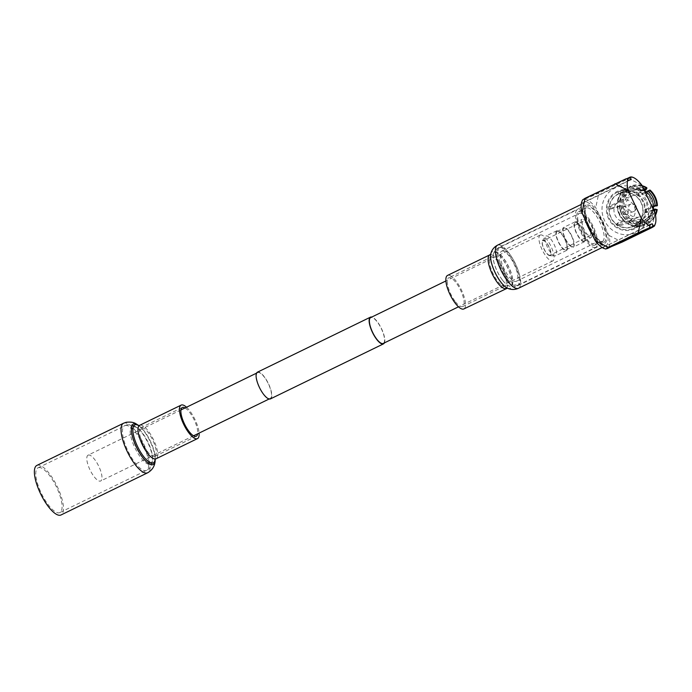 <?xml version="1.0" encoding="UTF-8"?>
<svg xmlns="http://www.w3.org/2000/svg" width="692" height="692" viewBox="0 0 692 692"><rect width="100%" height="100%" fill="white"/><g stroke="black" fill="none" stroke-linecap="round" stroke-linejoin="round"><path stroke-width="0.52" stroke-dasharray="3.46 2.59" d="M257.779 372.555A14.376 4.723 64 0 0 257.649 372.607A14.376 4.723 64 0 0 259.595 387.416A14.376 4.723 64 0 0 270.105 398.514A14.376 4.723 64 0 0 270.235 398.462A14.376 4.723 64 0 0 268.28 383.662A14.376 4.723 64 0 0 257.779 372.555M88.221 455.094A14.376 4.723 64 0 0 88.1 455.146A14.376 4.723 64 0 0 90.046 469.954A14.376 4.723 64 0 0 100.556 481.052A14.376 4.723 64 0 0 100.686 481.001A14.376 4.723 64 0 0 98.731 466.2A14.376 4.723 64 0 0 88.221 455.094M540.357 234.995A14.376 4.723 64 0 0 540.227 235.046A14.376 4.723 64 0 0 542.182 249.855A14.376 4.723 64 0 0 552.683 260.953A14.376 4.723 64 0 0 552.813 260.901A14.376 4.723 64 0 0 550.858 246.101A14.376 4.723 64 0 0 540.357 234.995M383.385 343.37A14.376 4.723 64 0 0 381.223 328.44A14.376 4.723 64 0 0 370.808 317.533M384.371 342.903A14.852 4.887 64 0 0 381.361 328.371A14.852 4.887 64 0 0 371.786 317.048M270.563 398.826A14.852 4.887 64 0 0 268.332 383.403A14.852 4.887 64 0 0 257.571 372.123M630.611 204.157A3.996 3.771 -110.8 0 0 633.742 211.493A3.996 3.771 -110.8 0 0 634.616 204.702A3.996 3.771 -110.8 0 0 630.611 204.157M626.321 214.304A3.996 3.771 69.2 0 1 621.148 212.193A3.996 3.771 69.2 0 1 623.189 206.969A3.996 3.771 69.2 0 1 626.321 214.304M631.632 196.104A11.184 10.553 69.2 0 1 632.453 195.75A11.184 10.553 69.2 0 1 646.12 202.012A11.184 10.553 69.2 0 1 641.224 216.302A11.184 10.553 69.2 0 1 640.403 216.657A11.184 10.553 69.2 0 1 626.736 210.394A11.184 10.553 69.2 0 1 631.632 196.104M619.807 200.602A11.184 10.553 69.2 0 1 620.629 200.248A11.184 10.553 69.2 0 1 634.296 206.51A11.184 10.553 69.2 0 1 629.4 220.791A11.184 10.553 69.2 0 1 628.578 221.146A11.184 10.553 69.2 0 1 614.911 214.892A11.184 10.553 69.2 0 1 619.807 200.602M643.179 218.395A13.84 13.07 -110.8 0 0 649.001 200.17A13.84 13.07 -110.8 0 0 631.312 193.388A13.84 13.07 -110.8 0 0 625.49 211.614A13.84 13.07 -110.8 0 0 643.179 218.395M650.506 199.287A16.331 15.414 -110.8 0 0 630.836 190.767A16.331 15.414 -110.8 0 0 622.774 212.79A16.331 15.414 -110.8 0 0 642.444 221.302A16.331 15.414 -110.8 0 0 650.506 199.287M618.449 194.071A17.707 16.72 -110.8 0 0 610.699 216.7A17.707 16.72 -110.8 0 0 632.332 226.621A17.707 16.72 -110.8 0 0 633.638 226.059A17.707 16.72 -110.8 0 0 641.389 203.431A17.707 16.72 -110.8 0 0 619.747 193.509A17.707 16.72 -110.8 0 0 618.449 194.071M653.309 209.252A17.707 16.72 69.2 0 1 644.235 222.028A17.707 16.72 69.2 0 1 642.929 222.59A17.707 16.72 69.2 0 1 621.295 212.669A17.707 16.72 69.2 0 1 629.045 190.04A17.707 16.72 69.2 0 1 630.343 189.478A17.707 16.72 69.2 0 1 644.572 190.845M653.715 205.732L655.073 205.126L657.045 205.316A19.843 18.727 -110.8 0 0 655.039 197.246A19.843 18.727 -110.8 0 0 650.065 190.611L648.984 192.29L647.539 192.722A17.975 16.971 69.2 0 1 651.907 198.604A17.975 16.971 69.2 0 1 653.715 205.732L655.16 206.034M655.073 205.126A17.776 16.781 -110.8 0 0 653.291 198.094A17.776 16.781 -110.8 0 0 648.984 192.29M643.292 188.146A19.843 18.727 -110.8 0 0 629.538 187.515L620.266 191.035A19.843 18.727 -110.8 0 0 617.999 192.142L626.148 189.167A19.843 18.727 -110.8 0 0 617.662 202.341L608.891 206.294A19.843 18.727 -110.8 0 0 608.744 208.932L617.454 206.294A19.843 18.727 -110.8 0 0 619.461 214.364A19.843 18.727 -110.8 0 0 624.435 220.99L616.243 224.718A19.843 18.727 -110.8 0 0 618.363 226.258L627.609 223.291A19.843 18.727 -110.8 0 0 643.076 224.813L642.271 223.118L634.175 226.206A17.975 16.971 -110.8 0 0 635.325 225.696A17.975 16.971 -110.8 0 0 636.432 225.099L645.662 221.466L646.466 223.161A19.843 18.727 -110.8 0 0 654.563 211.89M653.378 205.861L644.719 209.823A17.975 16.971 -110.8 0 1 644.572 212.453L653.499 209.676A17.975 16.971 69.2 0 1 645.991 221.345L645.662 221.466M619.651 193.258A17.975 16.971 -110.8 0 0 618.337 193.829A17.975 16.971 -110.8 0 0 610.465 216.804A17.975 16.971 -110.8 0 0 632.427 226.864A17.975 16.971 -110.8 0 0 633.751 226.293A17.975 16.971 -110.8 0 0 641.622 203.327A17.975 16.971 -110.8 0 0 619.651 193.258L630.672 189.08A17.975 16.971 69.2 0 1 632.073 188.665A17.975 16.971 69.2 0 1 644.356 190.43L635.896 194.184A17.975 16.971 -110.8 0 1 638.015 195.715L647.539 192.722M623.717 191.719L621.061 192.731A17.975 16.971 -110.8 0 0 619.911 193.232A17.975 16.971 -110.8 0 0 618.804 193.829L617.999 192.142M619.219 214.555A20.89 19.713 -110.8 0 0 624.53 221.596L627.402 218.594L625.741 219.347A17.975 16.971 69.2 0 1 619.565 206.337L617.1 205.948A20.89 19.713 -110.8 0 0 619.219 214.555M616.243 224.718L617.221 223.213L625.412 219.476L624.53 221.596M642.885 201.865A19.843 18.727 -110.8 0 0 618.994 191.52A19.843 18.727 -110.8 0 0 609.194 218.265A19.843 18.727 -110.8 0 0 633.093 228.611A19.843 18.727 -110.8 0 0 642.885 201.865M645.238 192.255L638.993 194.21A19.843 18.727 -110.8 0 0 636.874 192.67L643.932 189.513M643.56 201.536A20.63 19.48 -110.8 0 0 617.195 191.433A20.63 19.48 -110.8 0 0 608.519 218.594A20.63 19.48 -110.8 0 0 634.884 228.697A20.63 19.48 -110.8 0 0 643.56 201.536M646.328 200.118A24.627 23.251 -110.8 0 0 614.859 188.068A24.627 23.251 -110.8 0 0 604.505 220.48A24.627 23.251 -110.8 0 0 635.974 232.538A24.627 23.251 -110.8 0 0 646.328 200.118M594.497 245.262A18.572 6.107 -116 0 1 580.925 230.92A18.572 6.107 -116 0 1 578.408 211.795A18.572 6.107 -116 0 1 578.573 211.726A18.572 6.107 -116 0 1 592.144 226.068A18.572 6.107 -116 0 1 594.662 245.193A18.572 6.107 -116 0 1 594.497 245.262M635.948 207.237A0.796 0.753 69.2 0 1 634.927 206.847A0.796 0.753 69.2 0 1 636.069 205.905A0.796 0.753 69.2 0 1 635.948 207.237M584.117 240.989A10.181 3.348 -116 0 1 576.678 233.126A10.181 3.348 -116 0 1 575.294 222.642A10.181 3.348 -116 0 1 575.389 222.599A10.181 3.348 -116 0 1 582.828 230.471A10.181 3.348 -116 0 1 584.212 240.954A10.181 3.348 -116 0 1 584.117 240.989M590.899 237.693A10.181 3.348 -116 0 1 583.46 229.822A10.181 3.348 -116 0 1 582.076 219.338A10.181 3.348 -116 0 1 582.171 219.303A10.181 3.348 -116 0 1 589.61 227.166A10.181 3.348 -116 0 1 590.994 237.65A10.181 3.348 -116 0 1 590.899 237.693M584.463 241.716A10.986 3.607 -116 0 1 576.436 233.23A10.986 3.607 -116 0 1 574.948 221.924A10.986 3.607 -116 0 1 575.043 221.881A10.986 3.607 -116 0 1 583.071 230.367A10.986 3.607 -116 0 1 584.558 241.672A10.986 3.607 -116 0 1 584.463 241.716M563.738 227.383A10.986 3.607 64 0 0 563.643 227.426A10.986 3.607 64 0 0 565.13 238.731A10.986 3.607 64 0 0 573.158 247.217A10.986 3.607 64 0 0 573.253 247.174A10.986 3.607 64 0 0 571.765 235.868A10.986 3.607 64 0 0 563.738 227.383M557.302 231.405A10.181 3.348 64 0 0 557.207 231.448A10.181 3.348 64 0 0 558.591 241.932A10.181 3.348 64 0 0 566.03 249.795A10.181 3.348 64 0 0 566.125 249.76A10.181 3.348 64 0 0 564.741 239.268A10.181 3.348 64 0 0 557.302 231.405M564.084 228.1A10.181 3.348 64 0 0 563.989 228.144A10.181 3.348 64 0 0 565.373 238.628A10.181 3.348 64 0 0 572.812 246.49A10.181 3.348 64 0 0 572.907 246.456A10.181 3.348 64 0 0 571.523 235.972A10.181 3.348 64 0 0 564.084 228.1M543.099 240.764A7.984 2.63 -116 0 1 548.929 246.932A7.984 2.63 -116 0 1 550.019 255.158A7.984 2.63 -116 0 1 549.941 255.184A7.984 2.63 -116 0 1 544.111 249.016A7.984 2.63 -116 0 1 543.021 240.79A7.984 2.63 -116 0 1 543.099 240.764M589.956 235.704A7.984 2.63 64 0 0 590.025 235.678A7.984 2.63 64 0 0 588.944 227.452A7.984 2.63 64 0 0 583.105 221.284A7.984 2.63 64 0 0 583.036 221.31A7.984 2.63 64 0 0 584.117 229.536A7.984 2.63 64 0 0 589.956 235.704M550.14 255.607A8.451 2.777 -116 0 1 549.725 255.668A8.451 2.777 -116 0 1 544.024 249.189A8.451 2.777 -116 0 1 542.442 240.704A8.451 2.777 -116 0 1 542.9 240.34A8.451 2.777 -116 0 1 549.128 246.983A8.451 2.777 -116 0 1 550.14 255.607M555.503 255.806A10.986 3.607 -116 0 1 554.958 255.893A10.986 3.607 -116 0 1 547.545 247.477A10.986 3.607 -116 0 1 545.495 236.448A10.986 3.607 -116 0 1 545.988 236.024A10.986 3.607 -116 0 1 546.083 235.981A10.986 3.607 -116 0 1 554.11 244.458A10.986 3.607 -116 0 1 555.598 255.772A10.986 3.607 -116 0 1 555.503 255.806M556.956 230.687A10.986 3.607 64 0 0 556.861 230.73A10.986 3.607 64 0 0 558.349 242.036A10.986 3.607 64 0 0 566.376 250.521A10.986 3.607 64 0 0 566.471 250.478A10.986 3.607 64 0 0 564.983 239.164A10.986 3.607 64 0 0 556.956 230.687M649.606 225.038L603.381 247.252L603.952 248.454M606.123 246.205L607.152 248.376M631.234 179.522L585.121 201.969L583.979 199.573A27.152 8.927 -116 0 1 595.751 207.617L608.969 235.436A27.152 8.927 -116 0 1 607.265 248.601L607.291 248.601M585.121 201.969L582.379 203.015L581.799 201.813L582.517 199.988L626.07 178.787M603.381 247.252L649.494 224.796M582.379 203.015L628.492 180.569M626.442 178.899L583.979 199.564L598.839 193.051L595.751 207.617M652.002 227.547L655.082 212.989M608.969 235.436L622.125 242.096M641.873 185.171L628.717 178.51L598.839 193.051M628.717 178.51C631.424 176.97 631.883 176.512 630.092 177.117M642.271 223.118L642.6 222.988A17.975 16.971 69.2 0 1 628.924 221.648L630.576 220.895L627.705 223.897A20.89 19.713 -110.8 0 0 644.166 225.514L643.076 224.813L634.979 227.893A19.843 18.727 -110.8 0 0 637.237 226.786L646.466 223.161L647.556 223.862A20.89 19.713 -110.8 0 0 655.376 214.416M653.819 210.333L646.354 212.634A19.843 18.727 -110.8 0 0 646.492 209.996L652.383 207.306M638.015 195.715L638.993 194.21M635.896 194.184L636.874 192.67M642.358 186.191A20.89 19.713 -110.8 0 0 629.729 186.321L631.424 186.797L632.315 188.665L630.672 189.08M630.343 189.201L629.538 187.515L629.729 186.321M621.061 192.731L620.266 191.035M618.804 193.829L626.952 190.854L626.148 189.167L626.338 187.973A20.89 19.713 -110.8 0 0 617.307 201.995L621.52 201.822L619.781 202.393A17.975 16.971 69.2 0 1 627.281 190.732L626.952 190.854M608.891 206.294L610.664 206.475L619.444 202.514L617.307 201.995M610.664 206.475A17.975 16.971 -110.8 0 0 610.526 209.105L608.744 208.932M610.526 209.105L619.228 206.467M617.221 223.213A17.975 16.971 -110.8 0 0 619.34 224.744L618.363 226.258M619.34 224.744L628.587 221.769L627.705 223.897M634.175 226.206L634.979 227.893M636.432 225.099L637.237 226.786M644.572 212.453L646.354 212.634M644.719 209.823L646.492 209.996M647.202 192.852L648.179 191.329M642.124 185.707A20.89 19.713 -110.8 0 0 630.326 186.087M627.281 190.732L628.924 190.317L628.033 188.449L626.338 187.973M626.935 187.74A20.89 19.713 -110.8 0 0 617.904 201.77M619.565 206.337L621.312 205.766L617.1 205.948M617.697 205.723A20.89 19.713 -110.8 0 0 625.127 221.371M644.166 225.514L644.961 224.096L644.07 222.218L642.6 222.988M628.301 223.672A20.89 19.713 -110.8 0 0 644.762 225.289M645.991 221.345L647.461 220.575L648.352 222.443L647.556 223.862M648.153 223.637A20.89 19.713 -110.8 0 0 655.514 215.247M649.97 190.006L650.065 190.611M645.809 189.997A17.776 16.781 -110.8 0 0 633.682 188.259A17.776 16.781 -110.8 0 0 632.315 188.665M647.461 220.575A17.776 16.781 -110.8 0 0 654.866 209.07M630.576 220.895A17.776 16.781 -110.8 0 0 644.07 222.218M621.312 205.766A17.776 16.781 -110.8 0 0 627.402 218.594M628.924 190.317A17.776 16.781 -110.8 0 0 621.52 201.822M646.89 188.319A19.843 18.727 -110.8 0 0 631.424 186.797M628.033 188.449A19.843 18.727 -110.8 0 0 619.548 201.623M619.34 205.576A19.843 18.727 -110.8 0 0 626.321 220.272M629.495 222.573A19.843 18.727 -110.8 0 0 644.961 224.096M648.352 222.443A19.843 18.727 -110.8 0 0 656.838 209.261M646.198 191.952A17.707 16.72 69.2 0 1 653.482 206.804M517.979 285.173A20.959 6.894 -116 0 1 502.66 268.98A20.959 6.894 -116 0 1 499.814 247.399A20.959 6.894 -116 0 1 500.005 247.312A20.959 6.894 -116 0 1 515.324 263.505A20.959 6.894 -116 0 1 518.17 285.087A20.959 6.894 -116 0 1 517.979 285.173M595.518 247.425A20.959 6.894 -116 0 1 580.199 231.232A20.959 6.894 -116 0 1 577.362 209.65A20.959 6.894 -116 0 1 577.543 209.564A20.959 6.894 -116 0 1 592.862 225.756A20.959 6.894 -116 0 1 595.708 247.347A20.959 6.894 -116 0 1 595.518 247.425M579.342 213.352A16.772 5.51 -116 0 1 591.599 226.301A16.772 5.51 -116 0 1 593.874 243.575A16.772 5.51 -116 0 1 593.727 243.636A16.772 5.51 -116 0 1 581.47 230.687A16.772 5.51 -116 0 1 579.195 213.413A16.772 5.51 -116 0 1 579.342 213.352M501.804 251.101A16.772 5.51 -116 0 1 514.061 264.05A16.772 5.51 -116 0 1 516.336 281.324A16.772 5.51 -116 0 1 516.18 281.385A16.772 5.51 -116 0 1 503.932 268.435A16.772 5.51 -116 0 1 501.657 251.161A16.772 5.51 -116 0 1 501.804 251.101M38.622 467.619A24.895 8.183 -116 0 1 56.692 487.453A24.895 8.183 -116 0 1 59.832 512.582A24.895 8.183 -116 0 1 59.252 512.789A24.895 8.183 -116 0 1 41.174 492.946A24.895 8.183 -116 0 1 38.043 467.818A24.895 8.183 -116 0 1 38.622 467.619M185.075 407.943A15.977 5.251 -116 0 1 194.028 419.568A15.977 5.251 -116 0 1 197.661 433.789M36.875 465.422A27.55 9.057 -116 0 1 37.515 465.197A27.55 9.057 -116 0 1 57.523 487.159A27.55 9.057 -116 0 1 61 514.978M186.52 407.233A18.632 6.124 -116 0 1 199.106 433.088M595.189 237.053A21.296 6.998 64 0 0 604.782 243.299A21.296 6.998 64 0 0 605.457 230.652A21.296 6.998 64 0 0 595.743 211.242A21.296 6.998 64 0 0 586.141 204.996A21.296 6.998 64 0 0 585.467 217.643A21.296 6.998 64 0 0 595.189 237.053M455.492 301.868A15.977 5.251 64 0 0 462.697 306.547A15.977 5.251 64 0 0 463.199 297.067A15.977 5.251 64 0 0 455.907 282.509A15.977 5.251 64 0 0 448.71 277.821A15.977 5.251 64 0 0 448.208 287.31A15.977 5.251 64 0 0 455.492 301.868M592.257 234.536A23.96 7.88 64 0 0 595.155 238.671A23.96 7.88 64 0 0 605.95 245.695A23.96 7.88 64 0 0 606.711 231.465A23.96 7.88 64 0 0 595.777 209.633A23.96 7.88 64 0 0 584.974 202.609A23.96 7.88 64 0 0 584.878 219.001M463.856 308.943A18.632 6.124 64 0 0 464.453 297.871A18.632 6.124 64 0 0 455.942 280.891A18.632 6.124 64 0 0 447.542 275.425M651.475 198.967A15.804 14.913 -110.8 0 0 631.286 191.226A15.804 14.913 -110.8 0 0 624.642 212.029A15.804 14.913 -110.8 0 0 644.84 219.762A15.804 14.913 -110.8 0 0 651.475 198.967M651.769 198.803A16.331 15.414 -110.8 0 0 632.09 190.291A16.331 15.414 -110.8 0 0 624.028 212.306A16.331 15.414 -110.8 0 0 643.698 220.826A16.331 15.414 -110.8 0 0 651.769 198.803M602.291 241.465A18.572 6.107 -116 0 1 588.728 227.123A18.572 6.107 -116 0 1 586.202 208.007A18.572 6.107 -116 0 1 586.375 207.929A18.572 6.107 -116 0 1 599.938 222.27A18.572 6.107 -116 0 1 602.464 241.396A18.572 6.107 -116 0 1 602.291 241.465M603.995 242.122A19.904 6.539 64 0 0 601.599 221.812A19.904 6.539 64 0 0 586.928 206.181A19.904 6.539 64 0 0 589.324 226.483A19.904 6.539 64 0 0 603.995 242.122M125.287 425.424A24.895 8.183 -116 0 1 143.365 445.267A24.895 8.183 -116 0 1 146.496 470.396A24.895 8.183 -116 0 1 145.925 470.595A24.895 8.183 -116 0 1 127.847 450.76A24.895 8.183 -116 0 1 124.707 425.632A24.895 8.183 -116 0 1 125.287 425.424M132.596 426.03A21.141 6.946 -116 0 1 137.146 427.734A21.141 6.946 -116 0 1 152.517 459.306A21.141 6.946 -116 0 1 150.112 464.393A21.141 6.946 -116 0 1 134.438 446.833A21.141 6.946 -116 0 1 132.596 426.03M133.928 426.947A19.731 6.487 -116 0 1 138.175 428.53A19.731 6.487 -116 0 1 152.525 458A19.731 6.487 -116 0 1 150.276 462.749A19.731 6.487 -116 0 1 135.649 446.357A19.731 6.487 -116 0 1 133.928 426.947M154.472 456.538A15.977 5.251 -116 0 1 142.872 443.806A15.977 5.251 -116 0 1 140.865 427.682A15.977 5.251 -116 0 1 141.237 427.552A15.977 5.251 -116 0 1 152.837 440.285A15.977 5.251 -116 0 1 154.844 456.409A15.977 5.251 -116 0 1 154.472 456.538M123.539 423.236A27.55 9.057 -116 0 1 124.179 423.011A27.55 9.057 -116 0 1 144.187 444.973A27.55 9.057 -116 0 1 147.664 472.783M139.697 425.295A18.632 6.124 -116 0 1 140.13 425.139A18.632 6.124 -116 0 1 153.659 439.991A18.632 6.124 -116 0 1 156.011 458.805M138.538 425.554A21.141 6.946 -116 0 1 139.819 426.436A21.141 6.946 -116 0 1 155.181 458.009A21.141 6.946 -116 0 1 155.086 459.557M138.331 425.528L139.819 426.436L138.685 425.554A22.551 7.413 -116 0 1 138.789 425.632A22.551 7.413 -116 0 1 155.181 459.306A22.551 7.413 -116 0 1 155.181 459.436L155.181 458.009L154.982 459.73M507.755 279.62A21.296 6.998 64 0 0 517.356 285.857A21.296 6.998 64 0 0 518.031 273.21A21.296 6.998 64 0 0 508.309 253.808A21.296 6.998 64 0 0 498.707 247.563A21.296 6.998 64 0 0 498.032 260.209A21.296 6.998 64 0 0 507.755 279.62M502.781 280.476A18.693 6.141 64 0 0 508.473 285.709A18.693 6.141 64 0 0 512.504 277.873A18.693 6.141 64 0 0 503.266 257.822A18.693 6.141 64 0 0 493.353 254.647A18.693 6.141 64 0 0 502.781 280.476M502.695 280.45A18.58 6.107 64 0 0 508.352 285.649A18.58 6.107 64 0 0 512.365 277.864A18.58 6.107 64 0 0 503.171 257.934A18.58 6.107 64 0 0 493.318 254.777A18.58 6.107 64 0 0 502.695 280.45M498.128 261.957A15.977 5.251 64 0 0 490.931 257.268A15.977 5.251 64 0 0 490.42 266.757A15.977 5.251 64 0 0 497.712 281.315A15.977 5.251 64 0 0 504.909 285.995A15.977 5.251 64 0 0 505.419 276.515A15.977 5.251 64 0 0 498.128 261.957M518.516 288.253A23.96 7.88 64 0 0 519.277 274.023A23.96 7.88 64 0 0 508.343 252.191A23.96 7.88 64 0 0 497.548 245.167M507.322 288.114A20.483 6.738 64 0 0 511.743 279.516A20.483 6.738 64 0 0 501.613 257.554A20.483 6.738 64 0 0 490.749 254.068M507.262 288.08A20.371 6.695 64 0 0 511.596 279.456A20.371 6.695 64 0 0 501.527 257.658A20.371 6.695 64 0 0 490.732 254.128M506.077 288.391A18.632 6.124 64 0 0 506.665 277.328A18.632 6.124 64 0 0 498.162 260.339A18.632 6.124 64 0 0 489.763 254.881M257.649 372.607L256.542 373.152M180.958 409.941L88.1 455.146M540.227 235.046L445.907 280.961M552.813 260.901L458.493 306.815M270.235 398.462L269.127 398.999M193.544 435.796L100.686 481.001M633.742 211.493L626.026 214.434M620.629 200.248L632.453 195.75M630.836 190.767L632.09 190.291C640.515 187.878 647.081 190.715 651.795 198.794C655.298 208.898 652.599 216.241 643.698 220.826L642.444 221.302M632.332 226.621L642.929 222.59M625.11 189.193L618.994 191.52M594.662 245.193L602.395 241.422C601.521 240.842 603.095 243.359 597.43 238.593L589.688 227.062C587.447 223.196 585.942 218.066 585.155 211.691C585.562 208.603 585.908 207.375 586.202 208.007L578.408 211.795M575.294 222.642L582.076 219.338M574.948 221.924L563.643 227.426M557.207 231.448L563.989 228.144M590.025 235.678L550.019 255.158M549.725 255.668L554.958 255.893M542.442 240.704L545.495 236.448M556.861 230.73L545.988 236.024M566.471 250.478L555.598 255.772M583.036 221.31L543.021 240.79M566.125 249.76L572.907 246.456M584.558 241.672L573.253 247.174M584.212 240.954L590.994 237.65M636.069 205.905L634.616 204.702M636.355 206.666L636.078 208.526M639.209 226.284L633.093 228.611M632.427 226.864L636.493 225.324M633.682 188.259L632.073 188.665M619.747 193.509L630.343 189.478M628.578 221.146L640.403 216.657M630.905 204.028L623.189 206.969M499.814 247.399L577.362 209.65M516.336 281.324L593.874 243.575M501.657 251.161L579.195 213.413M518.17 285.087L595.708 247.347M196.303 436.228L154.844 456.409L152.456 458.908L152.525 458L152.517 459.306C152.448 464.635 150.441 468.328 146.496 470.396L59.832 512.582M38.043 467.818L126.774 424.897C130.762 424.274 134.222 425.225 137.146 427.734L138.175 428.53L137.423 428.028L140.865 427.682L182.316 407.502M462.697 306.547L504.909 285.995L508.473 285.709C510.8 287.102 513.758 287.145 517.356 285.857L604.782 243.299M586.141 204.996L498.707 247.563C495.481 249.596 493.69 251.957 493.353 254.647L490.931 257.268L448.71 277.821M581.202 204.443L584.974 202.609M602.17 247.528L605.95 245.695"/><path stroke-width="1.04" d="M371.786 317.048A14.852 4.887 64 0 0 370.601 317.1A14.852 4.887 64 0 0 370.471 317.152A14.852 4.887 64 0 0 372.486 332.454A14.852 4.887 64 0 0 383.342 343.924A14.852 4.887 64 0 0 383.472 343.872A14.852 4.887 64 0 0 384.371 342.903M257.571 372.123A14.852 4.887 64 0 0 257.433 372.184A14.852 4.887 64 0 0 259.448 387.477A14.852 4.887 64 0 0 270.304 398.947A14.852 4.887 64 0 0 270.442 398.895A14.852 4.887 64 0 0 270.563 398.826M370.808 317.533A14.376 4.723 64 0 0 370.678 317.585A14.376 4.723 64 0 0 372.633 332.385A14.376 4.723 64 0 0 383.134 343.492A14.376 4.723 64 0 0 383.264 343.44A14.376 4.723 64 0 0 383.385 343.37M649.373 190.239A20.89 19.713 -110.8 0 1 654.684 197.281A20.89 19.713 -110.8 0 1 656.803 205.887L657.4 205.662A20.89 19.713 -110.8 0 0 655.281 197.056A20.89 19.713 -110.8 0 0 649.97 190.006L645.238 192.255M652.383 207.306L655.16 206.034A19.843 18.727 -110.8 0 0 653.153 197.964A19.843 18.727 -110.8 0 0 648.179 191.329M643.932 189.513L645.005 189.037A19.843 18.727 -110.8 0 0 643.292 188.146M607.152 248.376L622.125 242.096L652.002 227.547C654.727 226.007 655.186 225.54 653.378 226.154L607.265 248.61M595.172 240.678L608.329 247.338L605.803 249.025L603.952 248.454A27.152 8.927 -116 0 1 595.172 240.678L581.963 212.859A27.152 8.927 -116 0 1 581.756 201.934A27.152 8.927 -116 0 1 581.799 201.813M632.557 177.204L630.092 177.117A27.152 8.927 -116 0 1 632.557 177.204A27.152 8.927 -116 0 1 641.873 185.171L655.082 212.989A27.152 8.927 -116 0 1 655.289 223.905A27.152 8.927 -116 0 1 653.378 226.154L652.236 223.758L649.494 224.796L650.065 226.007A27.152 8.927 -116 0 1 641.285 218.231L638.206 232.789L649.356 227.824L650.065 226.007M605.803 249.025L649.356 227.824M581.963 212.859L585.043 198.301L582.517 199.988M585.043 198.301L626.07 178.787L627.921 179.358A27.152 8.927 64 0 0 628.077 190.412L641.285 218.231M626.442 178.899L630.092 177.117L631.234 179.522L628.492 180.569L627.921 179.358M652.236 223.758L649.606 225.038M608.329 247.338L638.206 232.789M614.92 183.752L628.077 190.412M655.289 223.905L654.528 225.886L653.378 226.154M654.563 211.89A19.843 18.727 -110.8 0 0 654.943 209.979L653.819 210.333M644.261 190.188L646.19 187.939A20.89 19.713 -110.8 0 0 642.358 186.191M653.594 209.849L657.184 209.607L654.866 209.07L653.499 209.676M655.376 214.416A20.89 19.713 -110.8 0 0 656.587 209.832M656.803 205.887L655.16 206.034M644.356 190.43L645.809 189.997L646.89 188.319L646.786 187.714L646.19 187.939M646.786 187.714A20.89 19.713 -110.8 0 0 642.124 185.707M655.514 215.247A20.89 19.713 -110.8 0 0 657.184 209.607M644.572 190.845A17.707 16.72 69.2 0 1 646.198 191.952M653.482 206.804A17.707 16.72 69.2 0 1 653.309 209.252M197.661 433.789A15.977 5.251 -116 0 1 196.303 436.228A15.977 5.251 -116 0 1 195.931 436.358A15.977 5.251 -116 0 1 184.332 423.625A15.977 5.251 -116 0 1 182.316 407.502A15.977 5.251 -116 0 1 182.688 407.372A15.977 5.251 -116 0 1 185.075 407.943M60.36 515.203A27.55 9.057 -116 0 1 40.352 493.24A27.55 9.057 -116 0 1 36.875 465.422L123.539 423.236A27.55 9.057 -116 0 0 127.017 451.054A27.55 9.057 -116 0 0 147.024 473.008A27.55 9.057 -116 0 0 147.664 472.783L61 514.978A27.55 9.057 -116 0 1 60.36 515.203M199.106 433.088A18.632 6.124 -116 0 1 197.462 438.624A18.632 6.124 -116 0 1 197.03 438.78A18.632 6.124 -116 0 1 183.501 423.919A18.632 6.124 -116 0 1 181.148 405.114A18.632 6.124 -116 0 1 181.581 404.958A18.632 6.124 -116 0 1 186.52 407.233M584.878 219.001A23.96 7.88 64 0 0 592.257 234.536M506.077 288.391A18.632 6.124 64 0 1 497.678 282.924A18.632 6.124 64 0 1 489.175 265.944A18.632 6.124 64 0 1 489.763 254.881L447.542 275.425A18.632 6.124 64 0 0 446.954 286.497A18.632 6.124 64 0 0 455.457 303.477A18.632 6.124 64 0 0 463.856 308.943L507.444 288.149M155.181 459.436A22.551 7.413 -116 0 1 152.621 464.739A22.551 7.413 -116 0 1 135.892 446.003A22.551 7.413 -116 0 1 133.928 423.815A22.551 7.413 -116 0 1 138.685 425.554M155.086 459.557A21.141 6.946 -116 0 1 152.785 463.095A21.141 6.946 -116 0 1 137.102 445.536A21.141 6.946 -116 0 1 135.26 424.732A21.141 6.946 -116 0 1 138.538 425.554M197.462 438.624L156.011 458.805A18.632 6.124 -116 0 1 155.579 458.952A18.632 6.124 -116 0 1 142.05 444.1A18.632 6.124 -116 0 1 139.697 425.295L138.504 425.597M490.732 254.128A20.371 6.695 64 0 0 490.723 254.198L490.749 254.068C491.649 250.063 493.915 247.096 497.548 245.167A23.96 7.88 64 0 0 496.787 259.396A23.96 7.88 64 0 0 507.72 281.229A23.96 7.88 64 0 0 518.516 288.253L602.17 247.528M490.749 254.068A20.483 6.738 64 0 0 501.086 282.379A20.483 6.738 64 0 0 507.322 288.114C511.033 289.879 514.762 289.922 518.516 288.253M490.723 254.198A20.371 6.695 64 0 0 500.999 282.353A20.371 6.695 64 0 0 507.201 288.054A20.371 6.695 64 0 0 507.262 288.08M256.542 373.152L180.958 409.941M370.471 317.152L257.433 372.184M445.907 280.961L370.678 317.585M458.493 306.815L383.264 343.44M383.472 343.872L270.442 398.895M269.127 398.999L193.544 435.796M581.756 201.934L582.517 199.962M138.789 425.632C135.675 423.755 134.187 421.402 126.169 422.302L123.539 423.236M156.011 458.805L155.103 459.22M181.148 405.114L139.697 425.295M155.181 459.306C155.285 465.284 152.776 469.781 147.664 472.783M497.548 245.167L581.202 204.443M489.763 254.881L490.792 253.947"/></g></svg>
